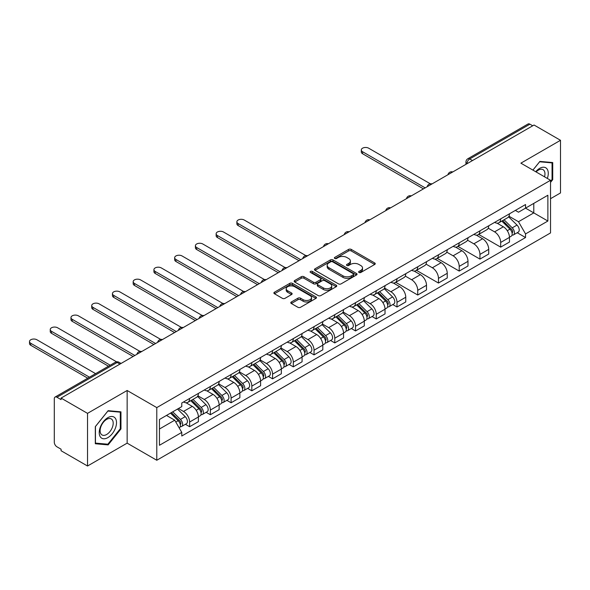 <?xml version="1.0" encoding="UTF-8"?>
<svg xmlns="http://www.w3.org/2000/svg" width="590" height="590" viewBox="0 0 590 590"><rect width="100%" height="100%" fill="white"/><g stroke="black" fill="none" stroke-linecap="round" stroke-linejoin="round"><path stroke-width="0.89" d="M359.015 272.477A1.291 0.745 0 0 0 360.837 272.477L374.702 264.468A1.844 1.062 0 0 0 375.24 263.715A1.844 1.062 0 0 0 374.702 262.963L351.22 249.4A1.844 1.062 0 0 0 348.609 249.4L334.744 257.41A1.291 0.745 0 0 0 334.368 257.933A1.291 0.745 0 0 0 334.744 258.464A1.291 0.745 0 0 0 336.573 258.464L338.365 257.424A5.907 3.407 0 0 1 346.714 257.424L348.675 258.56A5.907 3.407 0 0 1 350.401 260.964A5.907 3.407 0 0 1 348.675 263.376L346.876 264.416A1.291 0.745 0 0 0 346.5 264.94A1.291 0.745 0 0 0 346.876 265.471A1.291 0.745 0 0 0 348.705 265.471L350.497 264.431A5.907 3.407 0 0 1 358.853 264.431L360.807 265.566A5.907 3.407 0 0 1 362.533 267.971A5.907 3.407 0 0 1 360.807 270.382L359.015 271.422A1.291 0.745 0 0 0 358.632 271.946A1.291 0.745 0 0 0 359.015 272.477L359.015 271.422M291.327 301.984A1.844 1.062 0 0 0 290.781 302.736A1.844 1.062 0 0 0 291.327 303.496L297.913 307.294A1.844 1.062 0 0 0 300.524 307.294L315.923 298.407A1.844 1.062 0 0 0 316.461 297.655A1.844 1.062 0 0 0 315.923 296.903L292.433 283.34A1.844 1.062 0 0 0 289.823 283.34L274.431 292.227A1.844 1.062 0 0 0 273.885 292.987A1.844 1.062 0 0 0 274.431 293.739L282.389 298.334A1.844 1.062 0 0 0 285 298.334L291.585 294.528A1.844 1.062 0 0 0 292.124 293.776A1.844 1.062 0 0 0 291.585 293.024L287.64 290.745A4.934 2.847 0 0 1 286.194 288.724A4.934 2.847 0 0 1 289.24 286.091A4.934 2.847 0 0 1 294.617 286.711L310.082 295.642A4.934 2.847 0 0 1 311.527 297.655A4.934 2.847 0 0 1 308.481 300.288A4.934 2.847 0 0 1 303.098 299.668L300.524 298.179A1.844 1.062 0 0 0 297.913 298.179L291.327 301.984L291.327 303.496M156.785 407.601L127.145 390.492L87.527 413.361L61.072 398.088L534.046 125.021L560.5 140.295L520.889 163.165L550.529 180.282L156.785 407.601L156.785 460.252L550.529 232.925L550.529 180.282M338.498 283.871A1.844 1.062 0 0 0 341.101 283.871L356.5 274.977A1.844 1.062 0 0 0 357.038 274.225A1.844 1.062 0 0 0 356.5 273.472L333.011 259.91A1.844 1.062 0 0 0 330.407 259.91L315.008 268.804A1.844 1.062 0 0 0 314.47 269.556A1.844 1.062 0 0 0 315.008 270.308L338.498 283.871M311.026 272.757A1.291 0.745 0 0 1 312.331 272.934L312.331 271.4L336.212 285.184A1.844 1.062 0 0 1 336.75 285.944A1.844 1.062 0 0 1 336.212 286.696L320.812 295.583A1.844 1.062 0 0 1 318.202 295.583L294.72 282.02L294.72 280.516A1.844 1.062 0 0 0 294.174 281.268A1.844 1.062 0 0 0 294.72 282.02M294.72 280.516L301.306 276.71A1.844 1.062 0 0 1 303.916 276.71L313.445 282.212A1.844 1.062 0 0 0 316.048 282.212L320.422 279.69A1.844 1.062 0 0 0 320.96 278.937A1.844 1.062 0 0 0 320.422 278.178L310.51 272.455A1.291 0.745 0 0 1 310.126 271.931A1.291 0.745 0 0 1 310.923 271.238A1.291 0.745 0 0 1 312.331 271.4M87.527 413.361L87.527 466.012L61.072 450.738L61.072 449.204L56.957 446.822A3.761 2.168 -120 0 1 54.295 442.22L54.295 398.781A3.761 2.168 -120 0 1 55.077 397.055L115.293 362.29A3.761 2.168 60 0 1 117.174 362.474L56.957 397.247A3.761 2.168 -120 0 0 55.077 397.055M550.529 198.697L560.5 192.945L560.5 140.295M87.527 466.012L127.145 443.142L156.785 460.252M61.072 398.088L61.072 399.622L56.957 397.247M472.501 160.554L469.706 158.946A3.761 2.168 60 0 0 467.826 158.754L528.043 123.989A3.761 2.168 60 0 1 529.923 124.173L469.706 158.946A3.761 2.168 120 0 0 467.051 163.548L467.051 163.703M532.718 125.788L529.923 124.173M500.681 218.883A8.651 4.993 60 0 1 498.889 222.762L507.666 217.703A8.651 4.993 -120 0 0 509.45 213.816M488.232 228.197L494.568 231.855A8.651 4.993 60 0 1 500.681 242.446L509.458 237.379A8.651 4.993 -120 0 0 503.336 226.789L497.06 223.16M509.458 237.379L509.458 242.062L500.681 247.129L478.689 234.429M498.889 222.762A8.651 4.993 60 0 1 494.634 222.371M500.681 242.446L500.681 247.129M479.943 230.852A8.651 4.993 60 0 1 478.151 234.739L486.927 229.672A8.651 4.993 -120 0 0 488.719 225.793M457.951 246.399L479.943 259.099L488.719 254.032L488.719 249.349A8.651 4.993 -120 0 0 482.605 238.758L476.322 235.137M478.151 234.739A8.651 4.993 60 0 1 473.895 234.348M467.494 240.167L473.829 243.825A8.651 4.993 60 0 1 479.943 254.415L479.943 259.099M459.204 242.829A8.651 4.993 60 0 1 457.412 246.709L466.189 241.642A8.651 4.993 -120 0 0 467.981 237.763M437.212 258.376L459.204 271.068L467.981 266.009L467.981 261.326A8.651 4.993 -120 0 0 461.867 250.735L455.583 247.107M457.412 246.709A8.651 4.993 60 0 1 453.157 246.318M446.755 252.137L453.091 255.802A8.651 4.993 60 0 1 459.204 266.392L459.204 271.068M438.466 254.799A8.651 4.993 60 0 1 436.681 258.685L445.45 253.619A8.651 4.993 -120 0 0 447.242 249.732M416.474 270.345L438.466 283.045L447.242 277.979L447.242 273.295A8.651 4.993 -120 0 0 441.128 262.705L434.845 259.084M436.681 258.685A8.651 4.993 60 0 1 432.418 258.295M426.017 264.114L432.352 267.772A8.651 4.993 60 0 1 438.466 278.362L438.466 283.045M417.727 266.776A8.651 4.993 60 0 1 415.943 270.655L424.712 265.589A8.651 4.993 -120 0 0 426.504 261.709M395.735 282.322L417.735 295.015L426.504 289.948L426.504 285.272A8.651 4.993 -120 0 0 420.39 274.682L414.114 271.053M415.943 270.655A8.651 4.993 60 0 1 411.68 270.264M405.278 276.083L411.614 279.741A8.651 4.993 60 0 1 417.735 290.332L417.735 295.015M396.996 278.745A8.651 4.993 60 0 1 395.204 282.625L403.973 277.566A8.651 4.993 -120 0 0 405.765 273.679M392.785 304.558L396.996 306.992L405.765 301.925L405.765 297.242A8.651 4.993 -120 0 0 399.651 286.651L393.375 283.023M395.204 282.625A8.651 4.993 60 0 1 390.949 282.234M384.54 288.06L390.882 291.718A8.651 4.993 60 0 1 396.996 302.309L396.996 306.992M376.258 290.715A8.651 4.993 60 0 1 374.466 294.602L383.242 289.535A8.651 4.993 -120 0 0 385.027 285.656M372.047 316.535L376.258 318.961L385.027 313.895L385.027 309.212A8.651 4.993 -120 0 0 378.913 298.621L372.637 295M374.466 294.602A8.651 4.993 60 0 1 370.21 294.211M363.801 300.03L370.144 303.688A8.651 4.993 60 0 1 376.258 314.278L376.258 318.961M355.519 302.692A8.651 4.993 60 0 1 353.727 306.571L362.503 301.505A8.651 4.993 -120 0 0 364.296 297.626M351.316 328.505L355.519 330.931L364.296 325.872L364.296 321.189A8.651 4.993 -120 0 0 358.174 310.598L351.898 306.97M353.727 306.571A8.651 4.993 60 0 1 349.472 306.181M343.07 311.999L349.405 315.665A8.651 4.993 60 0 1 355.519 326.255L355.519 330.931M334.781 314.662A8.651 4.993 60 0 1 332.989 318.548L341.765 313.482A8.651 4.993 -120 0 0 343.557 309.595M330.577 340.482L334.781 342.908L343.557 337.841L343.557 333.158A8.651 4.993 -120 0 0 337.443 322.568L331.16 318.947M332.989 318.548A8.651 4.993 60 0 1 328.733 318.158M322.332 323.976L328.667 327.634A8.651 4.993 60 0 1 334.781 338.225L334.781 342.908M314.042 326.639A8.651 4.993 60 0 1 312.25 330.518L321.026 325.451A8.651 4.993 -120 0 0 322.819 321.572M309.839 352.451L314.042 354.878L322.819 349.811L322.819 345.135A8.651 4.993 -120 0 0 316.705 334.545L310.421 330.916M312.25 330.518A8.651 4.993 60 0 1 307.995 330.127M301.593 335.946L307.928 339.604A8.651 4.993 60 0 1 314.042 350.195L314.042 354.878M293.304 338.608A8.651 4.993 60 0 1 291.519 342.488L300.288 337.428A8.651 4.993 -120 0 0 302.08 333.542M289.1 364.421L293.304 366.855L302.08 361.788L302.08 357.105A8.651 4.993 -120 0 0 295.966 346.514L289.683 342.886M291.519 342.488A8.651 4.993 60 0 1 287.256 342.104M280.855 347.923L287.19 351.581A8.651 4.993 60 0 1 293.304 362.172L293.304 366.855M272.573 350.578A8.651 4.993 60 0 1 270.781 354.465L279.549 349.398A8.651 4.993 -120 0 0 281.342 345.519M268.362 376.398L272.573 378.824L281.342 373.758L281.342 369.075A8.651 4.993 -120 0 0 275.228 358.484L268.952 354.863M270.781 354.465A8.651 4.993 60 0 1 266.518 354.074M260.116 359.893L266.451 363.551A8.651 4.993 60 0 1 272.573 374.141L272.573 378.824M251.834 362.555A8.651 4.993 60 0 1 250.042 366.434L258.818 361.368A8.651 4.993 -120 0 0 260.603 357.488M247.623 388.368L251.834 390.794L260.603 385.735L260.603 381.051A8.651 4.993 -120 0 0 254.489 370.461L248.213 366.832M250.042 366.434A8.651 4.993 60 0 1 245.787 366.043M239.378 371.87L245.72 375.528A8.651 4.993 60 0 1 251.834 386.118L251.834 390.794M231.096 374.525A8.651 4.993 60 0 1 229.304 378.411L238.08 373.345A8.651 4.993 -120 0 0 239.865 369.458M226.885 400.345L231.096 402.771L239.872 397.704L239.872 393.021A8.651 4.993 -120 0 0 233.751 382.431L227.475 378.81M229.304 378.411A8.651 4.993 60 0 1 225.048 378.02M218.647 383.839L224.982 387.497A8.651 4.993 60 0 1 231.096 398.088L231.096 402.771M210.357 386.502A8.651 4.993 60 0 1 208.565 390.381L217.341 385.314A8.651 4.993 -120 0 0 219.133 381.435M206.153 412.314L210.357 414.741L219.133 409.674L219.133 404.998A8.651 4.993 -120 0 0 213.019 394.408L206.736 390.779M208.565 390.381A8.651 4.993 60 0 1 204.31 389.99M197.908 395.809L204.243 399.467A8.651 4.993 60 0 1 210.357 410.057L210.357 414.741M189.619 398.471A8.651 4.993 60 0 1 187.827 402.351L196.603 397.291A8.651 4.993 -120 0 0 198.395 393.405M185.415 424.284L189.619 426.718L198.395 421.651L198.395 416.968A8.651 4.993 -120 0 0 192.281 406.377L185.998 402.749M187.827 402.351A8.651 4.993 60 0 1 183.571 401.967M178.453 408.523L183.505 411.444A8.651 4.993 60 0 1 189.619 422.034L189.619 426.718M515.372 210.401L518.492 212.208L547.874 195.246L533.78 203.38L533.78 212.894L518.492 221.722L508.964 216.22M159.447 429.019L174.728 420.191L181.779 432.396L159.447 445.288L159.447 419.497L181.779 406.606L181.779 403L525.543 204.531L525.543 208.137L547.874 221.029L525.543 233.928L518.492 221.722M547.874 195.246L547.874 221.029M181.779 432.396L181.779 436.003L525.543 237.534L525.543 233.928M550.529 182.391L552.727 179.662L552.727 162.552L539.894 161.409L532.91 170.104L539.629 161.785L552.056 162.899L552.056 179.471L550.529 181.373M127.145 390.492L127.145 443.142M95.307 443.746L108.132 444.897L120.957 428.937L120.957 411.835L108.132 410.684L95.307 426.644L95.307 443.746M174.728 420.191L166.491 415.434M517.209 232.726L525.543 237.534M552.056 179.279L552.727 179.662M106.775 444.108L108.132 444.897M120.294 428.554L120.957 428.937M359.531 272.654L360.807 271.916A5.907 3.407 0 0 0 362.533 269.512L362.533 267.971M350.401 260.964L350.401 262.506A5.907 3.407 0 0 1 348.675 264.91L347.392 265.647M374.702 262.963L374.702 264.468L351.22 250.942A1.844 1.062 0 0 0 348.609 250.942L335.26 258.641M356.478 274.992L333.011 261.451A1.844 1.062 0 0 0 330.407 261.451L315.031 270.323M353.24 274.756A1.291 0.745 0 0 0 353.617 274.225A1.291 0.745 0 0 0 353.24 273.701L332.62 261.798A1.291 0.745 0 0 0 330.798 261.798L328.903 262.889A5.907 3.407 0 0 0 327.177 265.301A5.907 3.407 0 0 0 328.903 267.713L342.997 275.847A5.907 3.407 0 0 0 351.345 275.847L353.24 274.756L353.24 276.29A1.291 0.745 0 0 0 353.617 275.759L353.617 274.225M327.177 265.301L327.177 266.835A5.907 3.407 0 0 0 328.903 269.247L328.903 267.713M353.24 276.29L351.345 277.381A5.907 3.407 0 0 1 342.997 277.381L328.903 269.247M294.742 282.035L301.306 278.244L301.306 276.71M320.96 278.937L320.96 280.471A1.844 1.062 0 0 1 320.422 281.224L316.048 283.746A1.844 1.062 0 0 1 313.445 283.746L303.916 278.244A1.844 1.062 0 0 0 301.306 278.244M312.331 272.934L336.189 286.711M323.327 287.92A4.934 2.847 0 0 0 328.704 288.532A4.934 2.847 0 0 0 331.75 285.899A4.934 2.847 0 0 0 330.304 283.886L324.861 280.744A1.844 1.062 0 0 0 322.251 280.744L317.877 283.266A1.844 1.062 0 0 0 317.339 284.019A1.844 1.062 0 0 0 317.877 284.771L323.327 287.92L323.327 289.454A4.934 2.847 0 0 0 328.704 290.074A4.934 2.847 0 0 0 331.75 287.441L331.75 285.899M317.339 284.019L317.339 285.553A1.844 1.062 0 0 0 317.877 286.305L317.877 284.771M323.327 289.454L317.877 286.305M311.527 297.655L311.527 299.189A4.934 2.847 0 0 1 308.481 301.822A4.934 2.847 0 0 1 303.098 301.202L300.524 299.72A1.844 1.062 0 0 0 297.913 299.72L291.349 303.503M286.194 288.724L286.194 290.265A4.934 2.847 0 0 0 287.64 292.279L287.64 290.745M291.563 294.543L287.64 292.279M315.893 298.422L292.433 284.874A1.844 1.062 0 0 0 289.823 284.874L274.453 293.754M501.795 221.088L509.967 229.149A4.698 2.714 60 0 1 511.206 236.192L509.45 237.202M503.425 222.696L506.891 224.694M430.309 183.778L368.676 148.201A4.322 2.493 -0 0 0 363.964 147.655A4.322 2.493 -0 0 0 361.301 149.963A4.322 2.493 -0 0 0 362.562 151.726L425.176 187.878M502.702 220.564L511.648 229.392A2.257 1.305 60 0 1 512.245 232.77A2.257 1.305 60 0 1 512.039 232.851M504.059 219.782L512.223 227.843A4.698 2.714 60 0 1 513.462 234.886A4.698 2.714 60 0 1 512.046 235.041M508.632 216.81L517.01 225.078A4.698 2.714 60 0 1 518.249 232.128L513.462 234.886M423.45 188.874L362.562 153.725A4.322 2.493 180 0 1 361.301 151.962L361.301 149.963M547.336 178.431A12.22 7.058 120 0 0 547.114 169.05A12.22 7.058 120 0 0 535.713 171.727M544.533 176.816A9.248 5.34 120 0 0 544.083 170.613A9.248 5.34 120 0 0 543.043 169.647A9.248 5.34 120 0 0 536.089 171.941M551.237 162.42L552.056 162.899M115.352 418.325A12.22 7.058 120 0 0 103.545 421.489A12.22 7.058 120 0 0 100.381 436.947A12.22 7.058 120 0 0 112.189 433.783A12.22 7.058 120 0 0 115.352 418.325M112.321 419.888A9.248 5.34 120 0 0 111.281 418.922A9.248 5.34 120 0 0 102.675 423.244A9.248 5.34 120 0 0 100.993 433.982A9.248 5.34 120 0 0 102.033 434.948A9.248 5.34 120 0 0 110.64 430.634A9.248 5.34 120 0 0 112.321 419.888M107.867 444.211L95.44 443.097L95.44 426.526L107.867 411.06L120.294 412.174L120.294 428.746L107.867 444.211M119.475 411.702L120.294 412.174M377.371 292.92L385.543 300.981A4.698 2.714 60 0 1 386.782 308.024L385.027 309.042M379.001 294.528L382.468 296.527M305.886 255.618L244.253 220.033A4.322 2.493 -0 0 0 239.54 219.495A4.322 2.493 -0 0 0 236.87 221.796A4.322 2.493 -0 0 0 238.139 223.566L300.753 259.711M378.279 292.397L387.224 301.225A2.257 1.305 60 0 1 387.822 304.61A2.257 1.305 60 0 1 387.615 304.691M379.636 291.615L387.8 299.676A4.698 2.714 60 0 1 389.039 306.726A4.698 2.714 60 0 1 387.623 306.874M384.201 288.643L392.586 296.918A4.698 2.714 60 0 1 393.825 303.961L389.039 306.726M299.019 260.714L238.139 225.557A4.322 2.493 180 0 1 236.87 223.794L236.87 221.796M356.633 304.897L364.804 312.951A4.698 2.714 60 0 1 366.043 320.001L364.288 321.012M358.263 306.505L361.729 308.504M285.147 267.587L223.514 232.01A4.322 2.493 -0 0 0 218.809 231.464A4.322 2.493 -0 0 0 216.139 233.773A4.322 2.493 -0 0 0 217.4 235.535L280.014 271.688M357.54 304.374L366.486 313.194A2.257 1.305 60 0 1 367.083 316.579A2.257 1.305 60 0 1 366.877 316.66M358.897 303.592L367.061 311.653A4.698 2.714 60 0 1 368.308 318.696A4.698 2.714 60 0 1 366.884 318.843M363.469 300.612L371.848 308.887A4.698 2.714 60 0 1 373.087 315.93L368.308 318.696M278.288 272.683L217.4 237.534A4.322 2.493 180 0 1 216.139 235.764L216.139 233.773M335.894 316.867L344.066 324.928A4.698 2.714 60 0 1 345.305 331.971L343.557 332.989M337.524 318.475L340.991 320.473M264.409 279.557L202.783 243.98A4.322 2.493 -0 0 0 198.07 243.441A4.322 2.493 -0 0 0 195.401 245.742A4.322 2.493 -0 0 0 196.662 247.512L259.276 283.657M336.802 316.343L345.747 325.171A2.257 1.305 60 0 1 346.345 328.549A2.257 1.305 60 0 1 346.138 328.63M338.159 315.562L346.33 323.622A4.698 2.714 60 0 1 347.569 330.666A4.698 2.714 60 0 1 346.146 330.82M342.731 312.589L351.109 320.857A4.698 2.714 60 0 1 352.355 327.907L347.569 330.666M257.55 284.653L196.662 249.504A4.322 2.493 180 0 1 195.401 247.741L195.401 245.742M315.163 328.837L323.327 336.897A4.698 2.714 60 0 1 324.566 343.948L322.819 344.958M316.793 330.444L320.252 332.443M243.67 291.534L182.044 255.949A4.322 2.493 -0 0 0 177.332 255.411A4.322 2.493 -0 0 0 174.662 257.719A4.322 2.493 -0 0 0 175.931 259.482L238.537 295.627M316.063 328.32L325.009 337.141A2.257 1.305 60 0 1 325.606 340.526A2.257 1.305 60 0 1 325.4 340.607M317.42 327.538L325.592 335.592A4.698 2.714 60 0 1 326.831 342.643A4.698 2.714 60 0 1 325.407 342.79M321.993 324.559L330.378 332.834A4.698 2.714 60 0 1 331.617 339.877L326.831 342.643M236.811 296.63L175.931 261.481A4.322 2.493 180 0 1 174.662 259.711L174.662 257.719M294.425 340.814L302.589 348.874A4.698 2.714 60 0 1 303.835 355.918L302.08 356.928M296.055 342.421L299.514 344.42M222.931 303.503L161.306 267.926A4.322 2.493 -0 0 0 156.593 267.381A4.322 2.493 -0 0 0 153.924 269.689A4.322 2.493 -0 0 0 155.192 271.452L217.799 307.604M295.332 340.29L304.278 349.118A2.257 1.305 60 0 1 304.868 352.495A2.257 1.305 60 0 1 304.661 352.577M296.681 339.508L304.853 347.569A4.698 2.714 60 0 1 306.092 354.612A4.698 2.714 60 0 1 304.676 354.767M301.254 336.536L309.639 344.803A4.698 2.714 60 0 1 310.878 351.854L306.092 354.612M216.073 308.6L155.192 273.45A4.322 2.493 180 0 1 153.924 271.688L153.924 269.689M273.686 352.783L281.858 360.844A4.698 2.714 60 0 1 283.097 367.894L281.342 368.905M275.316 354.391L278.775 356.39M202.193 315.48L140.567 279.896A4.322 2.493 -0 0 0 135.855 279.358A4.322 2.493 -0 0 0 133.185 281.666A4.322 2.493 -0 0 0 134.454 283.429L197.067 319.574M274.593 352.26L283.539 361.087A2.257 1.305 60 0 1 284.129 364.473A2.257 1.305 60 0 1 283.93 364.554M275.943 351.478L284.115 359.539A4.698 2.714 60 0 1 285.354 366.589A4.698 2.714 60 0 1 283.938 366.737M280.516 348.506L288.901 356.78A4.698 2.714 60 0 1 290.14 363.824L285.354 366.589M195.334 320.577L134.454 285.42A4.322 2.493 180 0 1 133.185 283.657L133.185 281.666M252.948 364.76L261.119 372.814A4.698 2.714 60 0 1 262.358 379.864L260.603 380.875M254.578 366.368L258.044 368.367M181.454 327.45L119.829 291.873A4.322 2.493 -0 0 0 115.116 291.327A4.322 2.493 -0 0 0 112.447 293.636A4.322 2.493 -0 0 0 113.715 295.398L176.329 331.55M253.855 364.237L262.801 373.057A2.257 1.305 60 0 1 263.398 376.442A2.257 1.305 60 0 1 263.192 376.523M255.205 363.455L263.376 371.516A4.698 2.714 60 0 1 264.615 378.559A4.698 2.714 60 0 1 263.199 378.706M259.777 360.483L268.162 368.75A4.698 2.714 60 0 1 269.401 375.793L264.615 378.559M174.596 332.546L113.715 297.397A4.322 2.493 180 0 1 112.447 295.634L112.447 293.636M232.209 376.73L240.381 384.791A4.698 2.714 60 0 1 241.62 391.834L239.865 392.851M233.839 378.338L237.305 380.336M160.723 339.42L99.091 303.843A4.322 2.493 -0 0 0 94.378 303.304A4.322 2.493 -0 0 0 91.716 305.605A4.322 2.493 -0 0 0 92.977 307.375L155.59 343.52M233.116 376.206L242.062 385.034A2.257 1.305 60 0 1 242.66 388.412A2.257 1.305 60 0 1 242.453 388.5M234.473 375.424L242.638 383.485A4.698 2.714 60 0 1 243.877 390.528A4.698 2.714 60 0 1 242.46 390.683M239.046 372.452L247.424 380.72A4.698 2.714 60 0 1 248.663 387.77L243.877 390.528M153.857 344.516L92.977 309.367A4.322 2.493 180 0 1 91.716 307.604L91.716 305.605M211.471 388.699L219.642 396.76A4.698 2.714 60 0 1 220.881 403.811L219.126 404.821M213.101 390.307L216.567 392.313M139.985 351.397L78.359 315.812A4.322 2.493 -0 0 0 73.647 315.274A4.322 2.493 -0 0 0 70.977 317.582A4.322 2.493 -0 0 0 72.238 319.345L134.852 355.49M212.378 388.183L221.324 397.004A2.257 1.305 60 0 1 221.921 400.389A2.257 1.305 60 0 1 221.715 400.47M213.735 387.401L221.899 395.455A4.698 2.714 60 0 1 223.145 402.505A4.698 2.714 60 0 1 221.722 402.653M218.307 384.422L226.685 392.697A4.698 2.714 60 0 1 227.924 399.74L223.145 402.505M133.126 356.493L72.238 321.344A4.322 2.493 180 0 1 70.977 319.574L70.977 317.582M190.74 400.676L198.904 408.737A4.698 2.714 60 0 1 200.143 415.78L198.395 416.791M192.362 402.284L195.828 404.283M116.584 361.832L57.621 327.789A4.322 2.493 -0 0 0 52.908 327.244A4.322 2.493 -0 0 0 50.239 329.552A4.322 2.493 -0 0 0 51.507 331.315L110.219 365.217M191.639 400.153L200.585 408.981A2.257 1.305 60 0 1 201.183 412.358A2.257 1.305 60 0 1 200.976 412.44M192.996 399.371L201.168 407.432A4.698 2.714 60 0 1 202.407 414.475A4.698 2.714 60 0 1 200.983 414.63M197.569 396.399L205.954 404.666A4.698 2.714 60 0 1 207.193 411.717L202.407 414.475M108.494 366.213L51.507 333.313A4.322 2.493 180 0 1 50.239 331.55L50.239 329.552M170.481 413.125L178.165 420.707A4.698 2.714 60 0 1 179.404 427.757L179.176 427.89M171.631 414.254L175.09 416.252M95.602 373.662L36.882 339.759A4.322 2.493 -0 0 0 32.17 339.221A4.322 2.493 -0 0 0 29.5 341.529A4.322 2.493 -0 0 0 30.768 343.292L89.481 377.194M171.388 412.602L179.854 420.95A2.257 1.305 60 0 1 180.444 424.335A2.257 1.305 60 0 1 180.238 424.417M172.745 411.82L180.429 419.401A4.698 2.714 60 0 1 181.668 426.452A4.698 2.714 60 0 1 180.245 426.6M177.531 409.062L185.216 416.643A4.698 2.714 60 0 1 186.455 423.686L181.668 426.452M87.755 378.19L30.768 345.283A4.322 2.493 180 0 1 29.5 343.52L29.5 341.529M467.184 163.622L467.051 163.548A3.761 2.168 0 0 1 465.945 162.014L465.945 164.337M210.357 410.057L219.133 404.998M231.096 398.088L239.872 393.021M251.834 386.118L260.603 381.051M272.573 374.141L281.342 369.075M293.304 362.172L302.08 357.105M314.042 350.195L322.819 345.135M334.781 338.225L343.557 333.158M355.519 326.255L364.296 321.189M376.258 314.278L385.027 309.212M396.996 302.309L405.765 297.242M417.735 290.332L426.504 285.272M438.466 278.362L447.242 273.295M459.204 266.392L467.981 261.326M479.943 254.415L488.719 249.349M189.619 422.034L198.395 416.968M183.505 411.444L192.281 406.377M204.243 399.467L213.019 394.408M224.982 387.497L233.751 382.431M245.72 375.528L254.489 370.461M266.451 363.551L275.228 358.484M287.19 351.581L295.966 346.514M307.928 339.604L316.705 334.545M328.667 327.634L337.443 322.568M349.405 315.665L358.174 310.598M370.144 303.688L378.913 298.621M390.882 291.718L399.651 286.651M411.614 279.741L420.39 274.682M432.352 267.772L441.128 262.705M453.091 255.802L461.867 250.735M473.829 243.825L482.605 238.758M494.568 231.855L503.336 226.789M452.456 172.125A3.761 2.168 120 0 0 450.797 173.084M431.725 184.095A3.761 2.168 120 0 0 430.058 185.054M410.987 196.072A3.761 2.168 120 0 0 409.327 197.031M390.248 208.041A3.761 2.168 120 0 0 388.589 209M369.51 220.018A3.761 2.168 120 0 0 367.85 220.97M348.771 231.988A3.761 2.168 120 0 0 347.112 232.947M328.033 243.958A3.761 2.168 120 0 0 326.373 244.916M307.294 255.935A3.761 2.168 120 0 0 305.635 256.893M286.563 267.904A3.761 2.168 120 0 0 284.896 268.863M265.825 279.881A3.761 2.168 120 0 0 264.165 280.84M245.086 291.851A3.761 2.168 120 0 0 243.427 292.81M224.347 303.82A3.761 2.168 120 0 0 222.688 304.779M203.609 315.798A3.761 2.168 120 0 0 201.95 316.756M182.871 327.767A3.761 2.168 120 0 0 181.211 328.726M162.132 339.744A3.761 2.168 120 0 0 160.473 340.703M141.401 351.714A3.761 2.168 120 0 0 139.742 352.673M119.962 364.089L117.174 362.474A3.761 2.168 120 0 1 119.055 362.29A3.761 3.761 0 0 0 115.293 362.29M360.807 271.916L360.807 270.382M346.876 265.471L346.876 264.416M348.675 264.91L348.675 263.376M334.744 258.464L334.744 257.41M348.609 250.942L348.609 249.4M351.22 250.942L351.22 249.4M315.008 270.308L315.008 268.804M330.407 261.451L330.407 259.91M333.011 261.451L333.011 259.91M356.5 274.977L356.5 273.472M342.997 277.381L342.997 275.847M351.345 277.381L351.345 275.847M303.916 278.244L303.916 276.71M313.445 283.746L313.445 282.212M316.048 283.746L316.048 282.212M320.422 281.224L320.422 279.69M336.212 286.696L336.212 285.184M297.913 299.72L297.913 298.179M300.524 299.72L300.524 298.179M303.098 301.202L303.098 299.668M291.585 294.528L291.585 293.024M274.431 293.739L274.431 292.227M289.823 284.874L289.823 283.34M292.433 284.874L292.433 283.34M315.923 298.407L315.923 296.903M509.967 229.149L507.267 230.705M512.71 231.737L511.862 232.224M517.01 225.078L512.223 227.843M362.562 153.725L362.562 151.726M385.543 300.981L382.844 302.537M388.286 303.577L387.438 304.064M392.586 296.918L387.8 299.676M238.139 225.557L238.139 223.566M364.804 312.951L362.105 314.514M367.548 315.547L366.7 316.034M371.848 308.887L367.061 311.653M217.4 237.534L217.4 235.535M344.066 324.928L341.367 326.484M346.809 327.516L345.969 328.011M351.109 320.857L346.33 323.622M196.662 249.504L196.662 247.512M323.327 336.897L320.628 338.461M326.078 339.493L325.23 339.98M330.378 332.834L325.592 335.592M175.931 261.481L175.931 259.482M302.589 348.874L299.89 350.431M305.34 351.463L304.492 351.95M309.639 344.803L304.853 347.569M155.192 273.45L155.192 271.452M281.858 360.844L279.159 362.4M284.601 363.44L283.753 363.927M288.901 356.78L284.115 359.539M134.454 285.42L134.454 283.429M261.119 372.814L258.42 374.377M263.863 375.41L263.015 375.896M268.162 368.75L263.376 371.516M113.715 297.397L113.715 295.398M240.381 384.791L237.681 386.347M243.124 387.379L242.276 387.873M247.424 380.72L242.638 383.485M92.977 309.367L92.977 307.375M219.642 396.76L216.943 398.324M222.386 399.356L221.538 399.843M226.685 392.697L221.899 395.455M72.238 321.344L72.238 319.345M198.904 408.737L196.205 410.293M201.647 411.326L200.806 411.82M205.954 404.666L201.168 407.432M51.507 333.313L51.507 331.315M178.165 420.707L175.813 422.064M180.916 423.303L180.068 423.79M185.216 416.643L180.429 419.401M30.768 345.283L30.768 343.292M452.781 171.941A3.761 3.761 0 0 0 447.957 174.728M432.042 183.91A3.761 3.761 0 0 0 427.219 186.698M411.304 195.887A3.761 3.761 0 0 0 406.481 198.668M390.565 207.857A3.761 3.761 0 0 0 385.742 210.645M369.827 219.834A3.761 3.761 0 0 0 365.004 222.614M349.088 231.804A3.761 3.761 0 0 0 344.265 234.591M328.357 243.773A3.761 3.761 0 0 0 323.526 246.561M307.619 255.75A3.761 3.761 0 0 0 302.795 258.531M286.88 267.72A3.761 3.761 0 0 0 282.057 270.508M266.142 279.697A3.761 3.761 0 0 0 261.318 282.477M245.403 291.667A3.761 3.761 0 0 0 240.58 294.454M224.665 303.636A3.761 3.761 0 0 0 219.841 306.424M203.926 315.613A3.761 3.761 0 0 0 199.103 318.394M183.195 327.583A3.761 3.761 0 0 0 178.364 330.37M162.457 339.56A3.761 3.761 0 0 0 157.633 342.34M141.718 351.529A3.761 3.761 0 0 0 136.895 354.317M121.068 363.455L119.055 362.29M467.826 158.754A3.761 3.761 0 0 0 465.945 162.014"/></g></svg>
